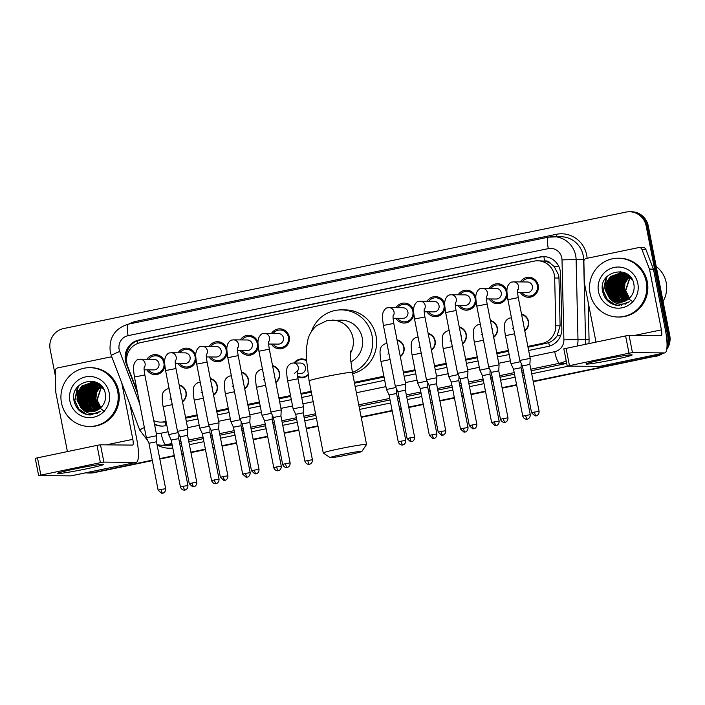 <?xml version="1.0" encoding="UTF-8"?>
<svg xmlns="http://www.w3.org/2000/svg" width="705" height="705" viewBox="0 0 705 705"><rect width="100%" height="100%" fill="white"/><g stroke="black" fill="none" stroke-linecap="round" stroke-linejoin="round"><path stroke-width="1.06" d="M179.185 384.956A9.412 9.165 90.5 0 1 182.489 401.824M210.301 378.506A9.412 9.165 90.5 0 1 213.615 395.373M241.418 372.064A9.412 9.165 90.5 0 1 244.732 388.931M272.544 365.622A9.412 9.165 90.5 0 1 275.849 382.489M308.076 375.095A9.412 9.165 90.5 0 1 297.686 376.831M397.021 339.836A9.412 9.165 90.5 0 1 400.325 356.704M428.138 333.394A9.412 9.165 90.5 0 1 431.451 350.262M459.263 326.953A9.412 9.165 90.5 0 1 462.568 343.82M490.38 320.502A9.412 9.165 90.5 0 1 493.685 337.369M521.497 314.06A9.412 9.165 90.5 0 1 524.811 330.927M164.873 366.018A10.011 9.755 90.5 0 1 146.896 369.843M195.99 359.576A10.011 9.755 90.5 0 1 178.012 363.392M227.116 353.126A10.011 9.755 90.5 0 1 209.129 356.95M258.233 346.684A10.011 9.755 90.5 0 1 240.255 350.508M271.46 333.474A10.011 9.755 90.5 0 1 289.253 336.858A10.011 9.755 90.5 0 1 271.372 344.058M413.826 314.456A10.011 9.755 90.5 0 1 395.849 318.281M444.952 308.014A10.011 9.755 90.5 0 1 426.966 311.839M476.069 301.573A10.011 9.755 90.5 0 1 458.091 305.388M507.186 295.122A10.011 9.755 90.5 0 1 489.208 298.946M520.422 281.921A10.011 9.755 90.5 0 1 538.215 285.305A10.011 9.755 90.5 0 1 520.325 292.505M528.01 347.239L548.71 342.709C552.191 341.29 555.002 338.99 557.126 335.783L560.096 325.798L558.977 278.034L558.616 274.985L554.201 266.569L550.499 263.458A5.878 5.728 -89.5 0 0 544.639 261.017A17.643 3.886 -101.7 0 1 543.908 256.62M527.851 346.419L542.004 343.485A17.643 17.193 -89.5 0 0 555.796 325.754L554.676 277.999A17.643 17.193 -89.5 0 0 554.341 274.941A17.643 17.193 -89.5 0 0 537.642 260.788A17.643 17.193 -89.5 0 0 534.099 261.141L140.339 342.683A17.643 17.193 -89.5 0 0 127.728 366.415L137.29 391.478M544.639 261.017L544.339 261.079A17.643 17.193 90.5 0 1 550.499 263.458M185.688 418.135L197.329 415.721M216.814 411.694L228.455 409.279M247.931 405.243L259.572 402.837M279.048 398.801L290.689 396.386M301.061 394.245L311.31 392.121M354.509 383.176L384.049 377.052M403.533 373.024L415.174 370.61M434.65 366.574L446.291 364.168M465.767 360.132L477.408 357.717M496.893 353.69L508.534 351.275M153.796 420.612A17.643 17.193 -89.5 0 0 160.555 422.092L166.195 422.066M544.339 261.079L537.642 260.788M160.555 422.092A17.643 17.193 -89.5 0 0 164.098 421.749L166.054 421.343M185.53 417.307L197.171 414.901M216.647 410.865L228.288 408.451M247.772 404.423L259.414 402.009M278.889 397.973L290.531 395.567M300.894 393.416L311.152 391.293M354.342 382.348L383.89 376.232M403.366 372.196L415.007 369.781M434.492 365.754L446.124 363.339M465.608 359.303L477.25 356.897M496.725 352.861L508.367 350.447M294.144 363.005A9.412 9.165 90.5 0 1 306.384 360.281M489.305 288.363A10.011 9.755 90.5 0 1 506.957 291.139M458.179 294.805A10.011 9.755 90.5 0 1 475.84 297.58M427.063 301.255A10.011 9.755 90.5 0 1 444.714 304.031M395.946 307.697A10.011 9.755 90.5 0 1 413.597 310.473M240.343 339.916A10.011 9.755 90.5 0 1 257.995 342.7M209.226 346.367A10.011 9.755 90.5 0 1 226.878 349.142M178.101 352.808A10.011 9.755 90.5 0 1 195.761 355.584M146.984 359.25A10.011 9.755 90.5 0 1 164.635 362.035M152.262 460.162L92.945 472.676A17.643 17.193 90.5 0 1 89.394 473.02A17.643 17.193 90.5 0 0 92.945 472.676L152.306 460.383L94.003 472.685A17.643 17.193 90.5 0 1 90.451 473.029L88.336 473.011A17.643 17.193 90.5 0 1 85.834 472.799M659.801 353.936A17.643 17.193 90.5 0 1 654.178 356.219L533.227 381.493L655.236 356.228A17.643 17.193 90.5 0 0 661.369 353.61A17.643 17.193 90.5 0 1 655.236 356.228L533.271 381.713M525.745 383.044L524.115 383.379L525.745 383.044M516.633 384.93L502.11 387.935L516.633 384.93M494.628 389.486L492.998 389.821L494.628 389.486M485.507 391.372L470.993 394.386L485.507 391.372M463.502 395.937L461.881 396.272L463.502 395.937M454.39 397.823L439.867 400.828L454.39 397.823M432.385 402.379L430.755 402.714L432.385 402.379M423.273 404.265L408.75 407.27L423.273 404.265M401.268 408.821L399.638 409.156L401.268 408.821M392.147 410.707L361.163 417.131L392.147 410.707M317.973 426.076L306.278 428.49L317.973 426.076M298.797 430.041L284.274 433.055L298.797 430.041M276.783 434.597L275.161 434.941L276.783 434.597M267.671 436.492L253.157 439.497L267.671 436.492M245.666 441.048L244.036 441.383L245.666 441.048M236.554 442.934L222.031 445.939L236.554 442.934M214.549 447.49L212.919 447.825L214.549 447.49M205.437 449.376L190.914 452.39L205.437 449.376M183.423 453.932L181.802 454.276L183.423 453.932M174.311 455.827L159.797 458.832L174.311 455.827M55.404 376.126L50.152 349.336A17.643 17.193 90.5 0 1 63.609 328.556L625.899 212.108A17.643 17.193 90.5 0 1 629.45 211.756A17.643 17.193 90.5 0 1 646.141 225.908L667.635 335.43L668.692 335.439A17.643 17.193 90.5 0 1 666.974 347.292A17.643 17.193 90.5 0 0 668.692 335.439L647.208 225.917L668.692 335.439L669.75 335.457A17.643 17.193 90.5 0 1 666.736 349.407M629.45 211.756L630.508 211.764A17.643 17.193 90.5 0 1 647.208 225.917A17.643 17.193 90.5 0 0 630.508 211.764L631.565 211.773A17.643 17.193 90.5 0 1 648.265 225.926L669.75 335.457M662.885 353.302A17.643 17.193 90.5 0 1 656.293 356.236M525.789 383.264L524.159 383.599M516.677 385.15L502.154 388.155M494.663 389.706L493.042 390.041M485.551 391.592L471.037 394.606M463.546 396.148L461.925 396.492M454.434 398.043L439.911 401.048M432.429 402.599L430.799 402.934M423.317 404.485L408.794 407.49M401.312 409.041L399.682 409.376M392.192 410.927L361.207 417.342M318.017 426.287L306.322 428.711M298.832 430.262L284.318 433.267M276.827 434.818L275.206 435.161M267.715 436.712L253.192 439.717M245.71 441.268L244.08 441.603M236.598 443.154L222.075 446.159M214.593 447.71L212.963 448.045M205.472 449.596L190.958 452.601M183.467 454.152L181.846 454.496M174.355 456.047L159.832 459.052M152.35 460.603L94.003 472.685M528.644 350.482L548.058 346.455A17.643 17.193 -89.5 0 0 561.859 328.733L560.563 273.813A17.643 17.193 -89.5 0 0 560.228 270.755A17.643 17.193 -89.5 0 0 543.529 256.602A17.643 17.193 -89.5 0 0 539.986 256.946L138.911 340.013A17.643 17.193 -89.5 0 0 126.301 363.745L137.722 393.663M126.583 361.119A17.643 17.193 90.5 0 1 139.978 340.021L541.043 256.955A17.643 17.193 90.5 0 1 544.057 256.611M667.635 335.43A17.643 17.193 90.5 0 1 667.045 344.622M91.888 472.667A17.643 17.193 90.5 0 1 88.336 473.011M654.178 356.219L533.191 381.273M525.701 382.824L524.071 383.159M516.589 384.71L502.066 387.715M494.584 389.266L492.954 389.609M485.472 391.152L470.949 394.165M463.458 395.716L461.837 396.051M454.346 397.602L439.832 400.607M432.341 402.158L430.711 402.493M423.229 404.044L408.706 407.049M401.224 408.6L399.594 408.944M392.112 410.486L361.127 416.911M317.929 425.855L306.234 428.27M298.753 429.821L284.23 432.835M276.739 434.386L275.117 434.721M267.627 436.272L253.113 439.277M245.622 440.828L244 441.163M236.51 442.714L221.987 445.719M214.505 447.27L212.875 447.605M205.393 449.156L190.87 452.169M183.379 453.72L181.758 454.055M174.267 455.606L159.753 458.611M154.545 424.436A17.643 17.193 -89.5 0 0 161.674 426.093A17.643 17.193 -89.5 0 0 165.217 425.741L166.847 425.406M186.323 421.37L197.964 418.964M217.448 414.928L229.09 412.513M248.565 408.486L260.207 406.071M279.682 402.035L291.324 399.629M301.696 397.479L311.945 395.355M355.144 386.411L384.683 380.295M404.168 376.258L415.809 373.844M435.285 369.817L446.926 367.402M466.402 363.366L478.043 360.96M497.527 356.924L509.169 354.509M162.203 426.084A17.643 17.193 90.5 0 1 154.421 423.82M603.806 359.409A23.521 1.093 -11.1 0 1 632.085 354.862A23.521 1.093 -11.1 0 1 614.381 359.506A23.521 1.093 -11.1 0 1 586.066 363.886A23.521 1.093 -11.1 0 1 603.806 359.409M595.989 342.048L584.427 283.084A2.943 2.864 -89.5 0 1 584.366 282.573L583.872 261.423A2.943 2.864 -89.5 0 1 586.172 258.471L638.695 247.587A2.943 2.864 -89.5 0 1 639.285 247.534L643.251 247.57A2.943 2.864 90.5 0 1 645.895 249.438L653.412 269.134A2.943 2.864 90.5 0 1 653.553 269.627L665.379 329.905A23.521 5.182 -101.7 0 1 664.859 352.888A23.521 5.182 -101.7 0 1 664.612 352.914L632.464 352.632L629.001 353.205L625.608 335.915L629.072 335.333L661.22 335.624A5.878 1.295 78.3 0 0 661.281 335.615A5.878 1.295 78.3 0 0 661.413 329.869L649.587 269.592A2.943 2.864 -89.5 0 0 649.446 269.099L641.929 249.403A2.943 2.864 -89.5 0 0 639.285 247.534M664.859 352.888L599.699 366.38A23.521 5.182 -101.7 0 1 599.453 366.406L567.225 366.106L629.001 353.205M563.912 348.834L625.608 335.915M615.368 291.412A26.464 25.785 90.5 0 1 615.359 284.291M615.721 282.176A26.464 25.785 90.5 0 1 616.681 278.757M616.963 278.008A26.464 25.785 90.5 0 1 617.686 276.334M617.888 275.902A26.464 25.785 90.5 0 1 618.408 274.897M618.558 274.633A26.464 25.785 90.5 0 1 618.928 273.989M619.519 273.046A26.464 25.785 90.5 0 1 619.589 272.941A26.464 25.785 90.5 0 1 620.506 271.637M656.223 266.508A26.464 25.785 90.5 0 1 666.19 282.573A26.464 25.785 90.5 0 1 663.061 301.352M590.076 293.421A29.407 28.649 90.5 0 1 618.417 258.206A29.407 28.649 90.5 0 1 646.247 281.788A29.407 28.649 90.5 0 1 617.897 317.012A29.407 28.649 90.5 0 1 590.076 293.421M618.417 258.206L619.475 258.215A29.407 28.649 90.5 0 1 647.305 281.797A29.407 28.649 90.5 0 1 618.955 317.021L617.897 317.012M619.351 302.322A14.699 14.329 90.5 0 0 629.776 297.836C633.293 294.144 634.685 289.729 633.945 284.591C631.037 263.617 598.025 270.835 602.555 291.006C604.255 298.99 609.005 303.785 616.787 305.38L618.611 305.494L629.415 301.766C621.757 305.882 615.095 304.666 609.428 298.092A14.699 14.329 90.5 0 0 619.351 302.322A26.464 25.785 90.5 0 1 619.307 302.269M637.822 283.533A20.586 20.057 90.5 0 1 622.118 307.785A20.586 20.057 90.5 0 1 598.501 291.676A20.586 20.057 90.5 0 1 614.205 267.433A20.586 20.057 90.5 0 1 637.822 283.533M620.938 272.95L612.01 276.607L607.798 282.952L607.216 290.539L610.407 297.36L616.47 301.564L620.109 302.304M620.77 272.941L611.684 276.607L607.463 282.943L606.89 290.539L610.072 297.351L616.135 301.564L619.942 302.313M621.598 273.011L613.332 276.624L609.12 282.961L608.538 290.557L611.728 297.369L617.791 301.581L620.77 302.26M621.431 272.994L613.006 276.616L608.785 282.961L608.212 290.548L611.394 297.369L617.457 301.573L620.603 302.278M622.259 273.099L614.654 276.633L610.442 282.969L609.86 290.566L613.05 297.378L619.113 301.59L621.44 302.181M622.092 273.073L614.328 276.633L610.107 282.969L609.534 290.566L612.715 297.378L618.779 301.59L621.272 302.207M622.92 273.223L615.976 276.642L611.764 282.987L611.182 290.575L614.372 297.395L620.435 301.599L622.11 302.066M622.753 273.188L615.65 276.642L611.438 282.978L610.856 290.575L614.037 297.387L620.109 301.599L621.942 302.101M623.581 273.381L617.307 276.66L613.086 282.996L612.513 290.592L615.694 297.404L622.198 301.414M623.414 273.337L616.972 276.651L612.76 282.996L612.178 290.583L615.359 297.404L622.603 301.96M624.242 273.566L618.629 276.668L614.408 283.005L613.835 290.601L617.016 297.413L623.44 301.749M624.075 273.514L618.294 276.668L614.081 283.005L613.5 290.601L616.69 297.413L623.273 301.793M624.894 273.787L619.951 276.677L615.729 283.013L615.157 290.61L624.11 301.529M624.736 273.725L619.616 276.677L615.403 283.013L614.822 290.61L617.959 297.369L623.943 301.59M625.555 274.042L621.272 276.695L617.051 283.031L616.478 290.627L624.78 301.273M625.397 273.972L620.938 276.686L616.725 283.022L616.144 290.619L624.612 301.343M626.216 274.342L622.594 276.704L618.382 283.04L617.8 290.636L625.45 300.982M626.049 274.263L622.259 276.704L618.047 283.04L617.465 290.636L625.282 301.061M626.877 274.677L623.916 276.712L619.704 283.049L619.122 290.645L626.119 300.647M626.71 274.589L623.59 276.712L619.369 283.049L618.796 290.645L625.952 300.735M627.529 275.056L625.238 276.73L621.026 283.066L620.444 290.663L626.789 300.26M627.371 274.959L624.912 276.721L620.691 283.058L620.118 290.654L626.622 300.365M628.19 275.488L626.56 276.739L622.348 283.075L621.766 290.671L627.459 299.828M628.023 275.373L626.234 276.739L622.013 283.075L621.44 290.671L627.291 299.942M628.851 275.963L623.669 283.084L623.088 290.68L628.129 299.334M628.684 275.84L623.343 283.084L622.762 290.68L627.961 299.466M629.503 276.501L624.991 283.102L624.418 290.689L628.807 298.779L624.718 291.077M629.345 276.36L624.665 283.093L624.084 290.689L628.64 298.92M630.164 277.109L625.74 290.707L629.477 298.144M629.997 276.95L625.405 290.698L629.309 298.312M630.658 277.285L624.956 273.69L620.444 272.923L610.354 276.598L606.141 282.934L605.569 290.531L609.428 298.092M620.277 272.923L610.689 276.598L606.476 282.934L605.895 290.531L609.076 297.343L615.148 301.555L619.439 302.322M632.297 279.753L624.621 273.69L620.109 272.923M626.948 273.954L620.938 272.941M621.598 272.932L621.105 272.95M627.547 274.36L621.44 272.932M625.626 273.196L621.766 272.994M622.92 272.95L622.427 272.958M625.837 273.302L622.762 272.941M622.101 272.958L621.598 272.985M625.194 272.985L623.088 273.011M624.251 272.958L623.749 272.967M623.423 272.967L622.427 273.082M625.256 273.011L624.084 272.958M622.762 273.002L622.259 273.055M624.41 273.02L625.071 272.976M624.242 273.038L623.749 273.091M623.581 273.117L623.088 273.196M624.745 272.976L624.242 273.002M624.084 273.02L623.581 273.064M623.423 273.091L622.92 273.161M624.903 273.126L624.41 273.205M624.242 273.232L623.749 273.337M624.745 273.099L624.242 273.17M624.075 273.205L623.581 273.302M625.564 273.249L625.071 273.346M624.903 273.39L624.41 273.514M625.405 273.214L624.903 273.311M624.736 273.346L624.242 273.469M625.564 273.575L625.062 273.734M625.397 273.522L624.903 273.672M626.058 273.743L625.555 273.91M626.877 274.051L626.384 274.263M626.719 273.989L626.216 274.192M627.538 274.351L627.036 274.589M627.371 274.271L626.877 274.509M633.037 301.943L629.415 299.396M621.528 305.274A26.464 25.785 90.5 0 1 620.629 304.163M618.831 301.493A26.464 25.785 90.5 0 1 618.514 300.929M618.382 300.683A26.464 25.785 90.5 0 1 617.906 299.766M617.712 299.378A26.464 25.785 90.5 0 1 617.034 297.818M616.769 297.113A26.464 25.785 90.5 0 1 615.809 293.844M624.463 272.668L623.987 272.985M623.379 273.425L622.691 273.972M622.374 274.245L621.008 275.584M620.365 276.325L617.465 281.251M617.333 294.32L620.039 299.132M620.638 299.854L621.907 301.15M625.335 303.599L625.934 303.917M623.625 272.35L622.709 272.941M622.057 273.417L621.369 273.963M621.052 274.236L619.686 275.576M619.043 276.316L616.144 281.233M616.011 294.311L618.717 299.123M619.316 299.845L620.585 301.141M620.876 301.405L621.502 301.925M624.454 303.82L625.264 304.207M606.036 277.691L603.268 291.165L607.164 299.458L614.566 304.578L619.272 305.494M623.555 283.419L623.476 292.284M622.233 283.41L622.154 292.267M625.353 274.13L624.101 275.311M623.511 275.955L620.893 279.885M619.589 283.392L619.51 292.249M620.726 295.712L623.167 299.546M623.713 300.171L624.815 301.264M618.267 283.375L618.188 292.231M623.608 273.381L623 273.857M622.709 274.104L621.449 275.285M620.867 275.928L618.25 279.859M616.946 283.366L616.866 292.223M618.073 295.686L620.515 299.519M621.061 300.145L622.224 301.291M625.441 303.573L626.014 303.873M615.624 283.357L615.535 292.214M614.302 283.339L614.214 292.196M612.98 283.331L612.892 292.187M611.649 283.322L611.57 292.178M610.327 283.304L610.248 292.17M607.049 276.519L603.436 291.165L607.331 299.458L614.734 304.578L619.351 305.485M615.994 305.239L618.611 305.494M342.383 454.452A16.171 0.749 168.9 0 0 330.178 457.633A16.171 0.749 168.9 0 0 349.662 454.522A16.171 0.749 168.9 0 0 361.885 451.411A16.171 0.749 168.9 0 0 342.383 454.452M330.178 457.633L323.287 453.007A22.049 1.022 -11.1 0 1 323.251 452.971A22.049 1.022 -11.1 0 1 339.933 448.68A22.049 1.022 -11.1 0 1 366.529 444.476A22.049 1.022 -11.1 0 1 366.521 444.529L361.885 451.411M350.782 361.947A22.049 21.485 -89.5 0 0 362.229 337.871A22.049 21.485 -89.5 0 0 341.361 320.176L327.067 320.59L316.704 325.56C312.139 329.632 309.213 334.293 307.909 339.563L306.464 347.785L306.261 357.646L309.116 380.911L323.251 452.971M311.416 331.562A32.342 31.513 90.5 0 1 341.449 309.883A32.342 31.513 90.5 0 1 372.064 335.836A32.342 31.513 90.5 0 1 352.403 372.443M341.449 309.883L345.415 309.918A32.342 31.513 90.5 0 1 376.029 335.862A32.342 31.513 90.5 0 1 352.641 373.676M522 292.513A8.821 8.592 -89.5 0 0 537.342 285.543A8.821 8.592 -89.5 0 0 522.088 281.93M517.585 292.478L527.287 292.566A5.296 5.155 -89.5 0 0 532.39 286.221A5.296 5.155 -89.5 0 0 527.375 281.982L513.513 281.859A5.296 5.155 -89.5 0 1 517.567 290.363M539.087 411.368C539.228 415.421 535.729 416.091 536.399 415.774L536.117 415.844A3.825 0.837 78.3 0 1 536.073 415.844A3.825 0.837 -101.7 0 1 534.478 412.09L539.087 411.368L529.887 364.441L530.195 358.396L519.814 360.431L507.891 299.669L518.281 297.633C516.941 289.306 517.77 290.636 517.637 289.702M529.887 364.441L522.387 365.913L519.814 360.431M490.874 298.964A8.821 8.592 -89.5 0 0 506.225 291.985A8.821 8.592 -89.5 0 0 490.971 288.38M486.468 298.92L496.161 299.008A5.296 5.155 -89.5 0 0 501.264 292.672A5.296 5.155 -89.5 0 0 496.258 288.424L482.396 288.301A5.296 5.155 -89.5 0 1 486.441 296.805M507.97 417.809C508.111 421.863 504.613 422.542 505.282 422.216L504.991 422.286A3.825 0.837 78.3 0 1 504.956 422.295A3.825 0.837 -101.7 0 1 503.361 418.541L507.97 417.809L498.77 370.883L499.078 364.837L488.688 366.882L476.774 306.12L487.155 304.084C485.824 295.748 486.653 297.078 486.521 296.144M498.77 370.883L491.262 372.363L488.688 366.882M459.757 305.406A8.821 8.592 -89.5 0 0 475.108 298.426A8.821 8.592 -89.5 0 0 459.845 294.822M455.342 305.371L465.044 305.45A5.296 5.155 -89.5 0 0 470.147 299.114A5.296 5.155 -89.5 0 0 465.141 294.866L451.271 294.743A5.296 5.155 -89.5 0 1 455.324 303.247M476.853 424.251C476.985 428.305 473.496 428.984 474.165 428.658L473.875 428.728A3.825 0.837 78.3 0 1 473.839 428.737A3.825 0.837 -101.7 0 1 472.244 424.983L476.853 424.251L467.644 377.334L467.961 371.279L457.571 373.324L445.648 312.562L456.038 310.526C454.699 302.198 455.536 303.529 455.404 302.595M467.644 377.334L460.145 378.805L457.571 373.324M428.64 311.848A8.821 8.592 -89.5 0 0 443.983 304.877A8.821 8.592 -89.5 0 0 428.728 301.264M424.225 311.813L433.927 311.901A5.296 5.155 -89.5 0 0 439.03 305.556A5.296 5.155 -89.5 0 0 434.016 301.308L420.154 301.194A5.296 5.155 -89.5 0 1 424.207 309.698M445.736 430.702C445.868 434.756 442.37 435.426 443.04 435.108L442.758 435.179A3.825 0.837 78.3 0 1 442.714 435.179A3.825 0.837 -101.7 0 1 441.118 431.425L445.736 430.702L436.527 383.776L436.836 377.73L426.454 379.766L414.531 319.004L424.921 316.968C423.582 308.64 424.41 309.971 424.278 309.037M436.527 383.776L429.028 385.247L426.454 379.766M397.514 318.299A8.821 8.592 -89.5 0 0 412.866 311.319A8.821 8.592 -89.5 0 0 397.611 307.715M393.108 318.255L402.802 318.343A5.296 5.155 -89.5 0 0 407.904 312.007A5.296 5.155 -89.5 0 0 402.899 307.759L389.037 307.636A5.296 5.155 -89.5 0 1 393.082 316.14M414.611 437.144C414.751 441.198 411.253 441.876 411.923 441.55L411.641 441.621A3.825 0.837 78.3 0 1 411.597 441.63A3.825 0.837 -101.7 0 1 410.002 437.875L414.611 437.144L405.41 390.217L405.719 384.172L395.329 386.217L383.414 325.454L393.795 323.419C392.465 315.082 393.293 316.413 393.161 315.479M405.41 390.217L397.902 391.698M273.038 344.075A8.821 8.592 -89.5 0 0 288.389 337.096A8.821 8.592 -89.5 0 0 273.126 333.491M268.623 344.04L278.325 344.119A5.296 5.155 -89.5 0 0 283.428 337.783A5.296 5.155 -89.5 0 0 278.422 333.536L264.551 333.412A5.296 5.155 -89.5 0 1 268.605 341.916M290.134 462.921C290.266 466.974 286.776 467.653 287.446 467.327L287.155 467.397A3.825 0.837 78.3 0 1 287.12 467.406A3.825 0.837 -101.7 0 1 285.525 463.652L290.134 462.921L280.925 416.003L281.242 409.949L270.852 411.993L258.929 351.231L269.319 349.195C267.979 340.868 268.817 342.198 268.684 341.264M280.925 416.003L273.425 417.475L270.852 411.993M241.921 350.517A8.821 8.592 -89.5 0 0 257.263 343.546A8.821 8.592 -89.5 0 0 242.009 339.933M237.506 350.482L247.208 350.57A5.296 5.155 -89.5 0 0 252.311 344.225A5.296 5.155 -89.5 0 0 247.296 339.977L233.434 339.863A5.296 5.155 -89.5 0 1 237.488 348.367M259.017 469.363C259.149 473.425 255.651 474.095 256.329 473.778L256.038 473.848A3.825 0.837 78.3 0 1 255.994 473.848A3.825 0.837 -101.7 0 1 254.399 470.094L259.017 469.363L249.808 422.445L250.116 416.399L239.735 418.435L227.812 357.673L238.202 355.637C236.862 347.309 237.7 348.64 237.559 347.706M249.808 422.445L242.308 423.916L239.735 418.435M210.795 356.968A8.821 8.592 -89.5 0 0 226.146 349.988A8.821 8.592 -89.5 0 0 210.892 346.375M206.389 356.924L216.082 357.012A5.296 5.155 -89.5 0 0 221.185 350.676A5.296 5.155 -89.5 0 0 216.179 346.428L202.317 346.305A5.296 5.155 -89.5 0 1 206.362 354.809M227.891 475.813C228.032 479.867 224.534 480.546 225.203 480.22L224.921 480.29A3.825 0.837 78.3 0 1 224.877 480.299A3.825 0.837 -101.7 0 1 223.282 476.536L227.891 475.813L218.691 428.887L218.999 422.841L208.609 424.886L196.695 364.124L207.076 362.079C205.745 353.751 206.574 355.082 206.442 354.148M218.691 428.887L211.183 430.358L208.609 424.886M179.678 363.41A8.821 8.592 -89.5 0 0 195.029 356.43A8.821 8.592 -89.5 0 0 179.775 352.826M175.263 363.375L184.966 363.454A5.296 5.155 -89.5 0 0 190.068 357.118A5.296 5.155 -89.5 0 0 185.062 352.87L171.192 352.747A5.296 5.155 -89.5 0 1 175.245 361.251M196.774 482.255C196.906 486.309 193.417 486.988 194.087 486.661L193.796 486.732A3.825 0.837 78.3 0 1 193.76 486.741A3.825 0.837 -101.7 0 1 192.165 482.987L196.774 482.255L187.565 435.337L187.882 429.283L177.493 431.328L165.569 370.566L175.959 368.53C174.62 360.193 175.457 361.533 175.325 360.599M187.565 435.337L180.066 436.809L177.493 431.328M148.561 369.852A8.821 8.592 -89.5 0 0 163.904 362.881A8.821 8.592 -89.5 0 0 148.649 359.268M144.146 369.817L153.849 369.905A5.296 5.155 -89.5 0 0 158.951 363.56A5.296 5.155 -89.5 0 0 153.937 359.312L140.075 359.197A5.296 5.155 -89.5 0 1 144.128 367.702M165.657 488.697C165.79 492.751 162.291 493.429 162.97 493.112L162.679 493.183A3.825 0.837 78.3 0 1 162.635 493.183A3.825 0.837 -101.7 0 1 161.04 489.429L165.657 488.697L156.448 441.779L156.757 435.734L146.376 437.77L134.452 377.008L144.842 374.972C143.503 366.644 144.34 367.975 144.208 367.041M156.448 441.779L148.949 443.251L146.376 437.77M524.723 330.469A8.821 8.592 -89.5 0 0 521.612 314.633M523.348 323.472A5.296 5.155 -89.5 0 0 522.854 320.969M520.413 361.718L510.966 363.709L513.548 369.2L521.048 367.719L521.259 363.524M521.048 367.728L530.248 414.646L522.749 416.117L513.54 369.191M493.597 336.911A8.821 8.592 -89.5 0 0 490.495 321.075M492.222 329.914A5.296 5.155 -89.5 0 0 491.738 327.411M489.296 368.16L479.849 370.16L474.35 342.145C473.989 341.546 473.029 331.967 473.531 331.341C473.469 328.389 475.082 326.124 478.369 324.538L479.982 324.326A5.296 5.155 -89.5 0 1 480.343 324.344L479.982 324.326M499.131 421.088C499.263 425.141 495.774 425.82 496.443 425.494L496.153 425.573A3.825 0.837 78.3 0 1 496.117 425.573A3.825 0.837 -101.7 0 1 494.522 421.819L499.131 421.088L489.922 374.17L482.423 375.642L479.849 370.16M462.48 343.361A8.821 8.592 -89.5 0 0 459.369 327.517M461.105 336.364A5.296 5.155 -89.5 0 0 460.612 333.853M458.171 374.611L448.732 376.602L443.233 348.587C442.863 347.997 441.912 338.409 442.414 337.792C442.352 334.831 443.965 332.566 447.252 330.98L448.856 330.768A5.296 5.155 -89.5 0 1 449.226 330.786L448.856 330.768M468.014 427.538C468.146 431.592 464.657 432.262 465.326 431.945L465.036 432.015A3.825 0.837 78.3 0 1 464.992 432.015A3.825 0.837 -101.7 0 1 463.405 428.261L468.014 427.538L458.805 380.612L451.306 382.084L448.732 376.602M431.363 349.803A8.821 8.592 -89.5 0 0 428.252 333.967M429.988 342.806A5.296 5.155 -89.5 0 0 429.495 340.303M427.054 381.052L417.607 383.044L412.117 355.029C411.746 354.439 410.786 344.86 411.297 344.234C411.235 341.282 412.848 339.008 416.126 337.422L417.739 337.21A5.296 5.155 -89.5 0 1 418.109 337.228L417.739 337.21M436.888 433.98C437.029 438.034 433.531 438.713 434.201 438.387L433.919 438.457A3.825 0.837 78.3 0 1 433.875 438.466A3.825 0.837 -101.7 0 1 432.28 434.712L436.888 433.98L427.688 387.054L420.189 388.534L417.616 383.053M400.237 356.245A8.821 8.592 -89.5 0 0 397.135 340.409M398.863 349.248A5.296 5.155 -89.5 0 0 398.378 346.745M395.937 387.494L386.49 389.495L380.991 361.48C380.63 360.881 379.669 351.301 380.171 350.676C380.11 347.724 381.722 345.45 385.009 343.873L386.622 343.661A5.296 5.155 -89.5 0 1 386.983 343.679M405.772 440.422C405.904 444.476 402.414 445.155 403.084 444.829L402.793 444.899A3.825 0.837 78.3 0 0 402.793 444.899A3.825 0.837 -101.7 0 1 401.163 441.154L405.772 440.422L396.562 393.505L389.063 394.976L386.49 389.495M306.419 360.828A8.821 8.592 -89.5 0 0 295.113 363.013M297.325 373.615L300.312 373.641A5.296 5.155 -89.5 0 0 305.415 367.305A5.296 5.155 -89.5 0 0 300.4 363.057L293.262 362.996A5.296 5.155 -89.5 0 1 297.307 371.5M312.412 459.757C312.553 463.811 309.054 464.489 309.724 464.163L309.433 464.234A3.825 0.837 78.3 0 1 309.398 464.242A3.825 0.837 -101.7 0 1 307.803 460.488L312.412 459.757L303.203 412.839L303.52 406.785L293.13 408.829L287.631 380.815C287.27 380.215 286.309 370.636 286.812 370.01C286.759 367.058 288.363 364.785 291.65 363.207L293.262 362.996M303.203 412.839L295.703 414.311L293.13 408.829M297.563 375.95A8.821 8.592 -89.5 0 0 307.997 374.619M275.761 382.022A8.821 8.592 -89.5 0 0 272.65 366.186M274.386 375.034A5.296 5.155 -89.5 0 0 273.892 372.522M271.451 413.28L262.013 415.271L256.514 387.256C256.144 386.666 255.192 377.078 255.695 376.461C255.633 373.5 257.246 371.235 260.533 369.649L262.137 369.438A5.296 5.155 -89.5 0 1 262.507 369.455M281.295 466.208C281.427 470.261 277.937 470.931 278.607 470.614L278.316 470.684A3.825 0.837 78.3 0 0 278.316 470.684A3.825 0.837 -101.7 0 1 276.686 466.93L281.295 466.208L272.086 419.281L264.587 420.753L262.013 415.271M244.644 388.473A8.821 8.592 -89.5 0 0 241.533 372.637M243.269 381.476A5.296 5.155 -89.5 0 0 242.776 378.973M240.335 419.722L230.887 421.713L225.397 393.698C225.027 393.108 224.075 383.529 224.578 382.903C224.516 379.951 226.129 377.677 229.407 376.091L231.02 375.88A5.296 5.155 -89.5 0 1 231.39 375.897L231.02 375.88M250.169 472.65C250.31 476.703 246.812 477.382 247.481 477.056L247.199 477.126A3.825 0.837 78.3 0 1 247.155 477.135A3.825 0.837 -101.7 0 1 245.56 473.381L250.169 472.65L240.969 425.723L233.47 427.204L230.896 421.722M213.518 394.915A8.821 8.592 -89.5 0 0 210.416 379.079M212.152 387.917A5.296 5.155 -89.5 0 0 211.659 385.415M209.218 426.164L199.771 428.164L194.272 400.149C193.91 399.55 192.95 389.971 193.452 389.345C193.399 386.393 195.003 384.119 198.29 382.542L199.903 382.33A5.296 5.155 -89.5 0 1 200.264 382.348L199.903 382.33M210.064 427.97L209.852 432.174L202.344 433.645L199.771 428.164M182.401 401.356A8.821 8.592 -89.5 0 0 179.29 385.52M181.026 394.368A5.296 5.155 -89.5 0 0 180.533 391.857M178.092 432.614L168.654 434.606L163.155 406.591C162.785 406.001 161.833 396.413 162.335 395.796C162.273 392.835 163.886 390.57 167.173 388.984L168.777 388.772A5.296 5.155 -89.5 0 1 169.147 388.79M187.935 485.542C188.068 489.596 184.578 490.266 185.248 489.949L184.957 490.019A3.825 0.837 78.3 0 1 184.922 490.019A3.825 0.837 -101.7 0 1 183.326 486.265L187.935 485.542L178.726 438.616L171.227 440.087L168.654 434.606M75.215 468.878A23.521 1.093 -11.1 0 1 103.494 464.331A23.521 1.093 -11.1 0 1 85.799 468.975A23.521 1.093 -11.1 0 1 57.484 473.355A23.521 1.093 -11.1 0 1 75.215 468.878M67.407 451.517L55.836 392.553A2.943 2.864 -89.5 0 1 55.783 392.042L55.281 370.892A2.943 2.864 -89.5 0 1 57.581 367.939L110.103 357.056A2.943 2.864 -89.5 0 1 110.694 357.003L111.875 357.012M129.905 404.265L136.796 439.374A23.521 5.182 -101.7 0 1 136.268 462.357A23.521 5.182 -101.7 0 1 136.021 462.383L103.882 462.101L100.41 462.674L97.017 445.384L100.489 444.802L132.628 445.093A5.878 1.295 78.3 0 0 132.69 445.084A5.878 1.295 78.3 0 0 132.822 439.338L121.753 382.894M136.268 462.357L71.108 475.849A23.521 5.182 -101.7 0 1 70.861 475.875L38.643 475.575L100.41 462.674M35.329 458.303L97.017 445.384M111.998 357.329A2.943 2.864 -89.5 0 0 110.694 357.003M86.777 400.881A26.464 25.785 90.5 0 1 86.768 393.76M87.129 391.645A26.464 25.785 90.5 0 1 88.099 388.226M88.372 387.477A26.464 25.785 90.5 0 1 89.094 385.802M89.297 385.371A26.464 25.785 90.5 0 1 89.826 384.366M89.967 384.102A26.464 25.785 90.5 0 1 90.337 383.458M91.007 382.392A26.464 25.785 90.5 0 1 91.923 381.105M61.485 402.89A29.407 28.649 90.5 0 1 89.835 367.675A29.407 28.649 90.5 0 1 117.656 391.257A29.407 28.649 90.5 0 1 89.315 426.481A29.407 28.649 90.5 0 1 61.485 402.89M89.835 367.675L90.892 367.684A29.407 28.649 90.5 0 1 118.713 391.266A29.407 28.649 90.5 0 1 90.372 426.49L89.315 426.481M90.769 411.79A14.699 14.329 90.5 0 0 101.185 407.305C104.701 403.613 106.094 399.197 105.362 394.06C102.445 373.086 69.434 380.303 73.972 400.475C75.673 408.459 80.414 413.253 88.204 414.848L90.02 414.963L100.824 411.235C93.175 415.351 86.512 414.135 80.837 407.56A14.699 14.329 90.5 0 0 90.769 411.79A26.464 25.785 90.5 0 1 90.725 411.738M109.231 393.002A20.586 20.057 90.5 0 1 93.527 417.254A20.586 20.057 90.5 0 1 69.91 401.145A20.586 20.057 90.5 0 1 85.613 376.902A20.586 20.057 90.5 0 1 109.231 393.002M98.453 384.058L98.956 383.82L97.361 383.168L92.355 382.41L83.428 386.076L79.207 392.421L78.634 400.008L81.815 406.829L87.878 411.033L91.518 411.773M92.188 382.41L83.093 386.076L78.881 392.412L78.299 400.008L81.489 406.82L87.552 411.033L91.35 411.782M93.509 382.427L84.75 386.093L80.529 392.429L79.956 400.026L83.137 406.838L89.2 411.05L92.188 411.729M92.849 382.462L84.415 386.084L80.203 392.429L79.621 400.017L82.811 406.838L88.874 411.041L92.02 411.746M93.677 382.568L86.072 386.102L81.85 392.438L81.278 400.035L84.459 406.847L90.522 411.059L92.849 411.649M93.509 382.542L85.737 386.102L81.524 392.438L80.943 400.035L84.133 406.847L90.196 411.059L92.69 411.676M94.338 382.692L87.394 386.111L83.181 392.456L82.6 400.043L85.781 406.864L91.853 411.068L93.518 411.535M94.17 382.656L87.059 386.111L82.846 392.447L82.265 400.043L85.455 406.856L91.518 411.068L93.351 411.57M94.408 383.326L88.715 386.129L84.503 392.465L83.921 400.061L87.103 406.873L94.188 411.394M94.831 382.806L88.389 386.12L84.168 392.465L83.595 400.052L86.777 406.873L94.021 411.429M95.651 383.035L90.037 386.137L85.825 392.474L85.243 400.07L88.433 406.882L94.858 411.218M95.483 382.982L89.711 386.137L85.49 392.474L84.917 400.07L88.099 406.882L94.69 411.262M96.312 383.256L91.359 386.146L87.147 392.482L86.565 400.079L95.519 410.997M96.144 383.194L91.033 386.146L86.812 392.482L86.239 400.079L89.376 406.838L95.36 411.059M96.973 383.511L92.681 386.164L88.469 392.5L87.887 400.096L96.188 410.742M96.805 383.441L92.355 386.155L88.134 392.491L87.561 400.087L96.021 410.812M97.625 383.811L94.003 386.173L89.791 392.509L89.218 400.105L96.858 410.451M97.466 383.731L93.677 386.173L89.465 392.509L88.883 400.105L96.691 410.53M98.286 384.146L95.334 386.181L91.112 392.518L90.54 400.114L97.528 410.116M98.118 384.058L94.999 386.181L90.786 392.518L90.205 400.114L97.361 410.204M98.947 384.525L96.656 386.19L92.434 392.535L91.861 400.132L98.198 409.728M98.779 384.428L96.321 386.19L92.108 392.526L91.527 400.123L98.03 409.834M99.599 384.956L97.977 386.208L93.756 392.544L93.183 400.14L98.876 409.297M99.44 384.842L97.642 386.199L93.43 392.544L92.849 400.132L98.7 409.411M100.26 385.432L95.087 392.553L94.505 400.149L99.546 408.803M100.092 385.309L94.752 392.553L94.17 400.149L99.379 408.935M100.921 385.97L96.409 392.57L95.827 400.158L100.216 408.248L96.127 400.546M100.753 385.829L96.074 392.562L95.501 400.158L100.048 408.389M101.573 386.578L97.149 400.176L100.894 407.613M101.414 386.419L96.823 400.167L100.727 407.781M102.075 386.754L96.365 383.159L91.853 382.392L81.771 386.067L77.559 392.403L76.977 399.999L80.837 407.56M91.694 382.392L82.097 386.067L77.885 392.403L77.312 399.999L80.493 406.811L86.556 411.024L90.848 411.79M103.706 389.222L96.039 383.159L91.527 382.392M98.356 383.423L92.849 382.401M93.016 382.401L92.514 382.418M97.034 382.665L93.175 382.462M94.338 382.418L93.844 382.427M97.246 382.771L94.17 382.41M96.611 382.454L94.999 382.427M95.66 382.427L95.166 382.436M94.999 382.445L94.505 382.48M94.338 382.489L93.835 382.551M96.664 382.48L95.492 382.427M94.831 382.436L94.338 382.462M94.17 382.471L93.677 382.524M96.567 382.436L95.827 382.489M95.66 382.507L95.166 382.559M94.999 382.586L94.496 382.665M96.153 382.445L95.66 382.471M94.831 382.559L94.338 382.63M96.321 382.595L95.818 382.674M95.66 382.7L95.157 382.806M96.153 382.568L95.66 382.639M95.492 382.674L94.99 382.771M96.982 382.718L96.479 382.815M96.312 382.859L95.818 382.982M96.814 382.683L96.321 382.78M96.153 382.815L95.651 382.938M96.973 383.044L96.479 383.203M96.814 382.991L96.312 383.141M97.466 383.212L96.973 383.379M98.295 383.52L97.792 383.731M98.127 383.458L97.634 383.661M98.788 383.74L98.286 383.978M104.455 411.412L100.225 408.257M92.945 414.743A26.464 25.785 90.5 0 1 92.047 413.632M90.249 410.953A26.464 25.785 90.5 0 1 89.923 410.398M89.791 410.151A26.464 25.785 90.5 0 1 89.315 409.235M89.13 408.847A26.464 25.785 90.5 0 1 88.451 407.287M88.178 406.582A26.464 25.785 90.5 0 1 87.217 403.313M95.88 382.136L95.404 382.454M94.787 382.894L94.109 383.441M93.783 383.714L92.417 385.053M91.773 385.794L88.883 390.72M88.751 403.789L91.447 408.6M92.055 409.323L93.316 410.618M93.615 410.883L94.214 411.385M96.744 413.068L97.343 413.377M95.043 381.819L94.082 382.445M93.465 382.885L92.787 383.432M92.461 383.705L91.095 385.045M90.451 385.785L87.561 390.702M87.429 403.78L90.125 408.592M90.725 409.314L91.994 410.61M92.293 410.874L92.91 411.394M95.871 413.289L96.682 413.676M77.444 387.16L74.677 400.634L78.581 408.926L85.984 414.046L90.689 414.954M94.972 392.888L94.893 401.753M93.65 392.879L93.562 401.735M89.676 392.844L89.597 401.7M94.117 383.573L92.866 384.754M92.276 385.397L89.658 389.327M88.354 392.835L88.275 401.691M89.491 405.155L91.932 408.988M92.478 409.614L93.642 410.759M96.849 413.042L97.431 413.341M87.032 392.826L86.953 401.683M85.71 392.808L85.631 401.665M84.389 392.8L84.309 401.656M83.067 392.791L82.987 401.647M81.745 392.773L81.657 401.63M78.467 385.988L74.845 400.634L78.748 408.926L86.142 414.046L90.769 414.954M87.402 414.707L90.02 414.963M558.977 278.034L554.676 277.999M126.195 356.474A17.643 1.48 -20.9 0 1 126.962 356.113M549.495 346.093A17.643 3.886 -101.7 0 1 548.71 342.709M557.126 335.783L560.634 335.703M166.045 425.573A17.643 3.886 -101.7 0 1 165.243 422.119M554.201 266.569L558.809 266.464M137.863 343.406A17.643 3.886 -101.7 0 1 137.449 340.753M560.096 325.798L555.796 325.754M545.978 343.52L542.004 343.485M166.133 421.766L164.098 421.749M648.265 225.926L646.141 225.908M541.043 256.955L539.986 256.946M529.887 356.818L554.703 351.68A11.765 11.456 -89.5 0 0 563.894 339.863L562.008 259.872A11.765 11.456 -89.5 0 0 548.296 248.627L128.116 335.65A11.765 11.456 -89.5 0 0 119.709 351.469L139.74 403.956M128.504 324.141A11.765 2.591 78.3 0 0 128.381 324.15L548.552 237.136A11.765 2.591 78.3 0 1 548.675 237.127A23.521 22.921 90.5 0 1 553.407 236.66A23.521 22.921 90.5 0 1 575.668 255.527A23.521 22.921 90.5 0 1 576.117 259.607L583.652 259.669A23.521 22.921 -89.5 0 0 583.211 255.598A23.521 22.921 -89.5 0 0 560.951 236.73L548.552 237.136A11.765 2.591 78.3 0 0 548.296 248.627M128.116 335.65A11.765 2.591 78.3 0 1 128.381 324.15C114.871 328.38 108.826 337.598 110.253 351.786L111.364 355.69A11.765 0.987 -20.9 0 1 119.709 351.469M128.865 324.053A26.464 25.785 90.5 0 1 136.135 321.33L556.315 234.316A2.943 0.643 -101.7 0 1 556.492 236.686M556.315 234.316A26.464 25.785 90.5 0 1 586.683 255.016A26.464 25.785 90.5 0 1 587.115 258.268M588.182 302.242L589.063 339.599A26.464 25.785 90.5 0 1 588.869 343.52M568.618 366.133A26.464 25.785 90.5 0 1 568.371 366.186L531.72 373.782M524.229 375.333L522.608 375.668M515.117 377.219L500.594 380.224M493.112 381.775L491.482 382.11M484 383.661L469.477 386.666M461.995 388.217L460.365 388.552M452.874 390.103L438.36 393.117M430.87 394.668L429.248 395.003M421.757 396.554L407.234 399.559M399.753 401.11L398.122 401.445M390.64 402.996L359.656 409.411M316.466 418.356L304.763 420.779M297.281 422.33L282.758 425.335M275.276 426.886L273.646 427.221M266.155 428.772L251.641 431.786M244.15 433.337L242.529 433.672M235.038 435.223L220.524 438.228M213.033 439.779L211.403 440.114M203.921 441.665L189.398 444.67M181.916 446.221L180.286 446.556M172.787 448.036A26.464 25.785 90.5 0 1 157.056 444.864M562.008 259.872L576.117 259.607L577.994 339.599L585.538 339.66L583.652 259.669L584.392 259.66M563.894 339.863L577.994 339.599A23.521 22.921 90.5 0 1 577.307 345.917M566.177 360.748A23.521 22.921 90.5 0 1 559.603 363.234L566.679 363.295M585.203 344.278A23.521 22.921 -89.5 0 0 585.538 339.66L589.063 339.599M171.897 443.524L165.975 444.749L172.152 444.811M156.254 433.134A11.765 11.456 -89.5 0 0 161.066 433.205A11.765 2.591 78.3 0 0 165.975 444.749A23.521 22.921 90.5 0 1 161.251 445.216L168.786 445.287A23.521 22.921 -89.5 0 0 172.196 445.049M554.703 351.68A11.765 2.591 78.3 0 0 559.603 363.234L530.821 369.2M523.33 370.742L521.709 371.086M514.218 372.637L499.695 375.642M492.213 377.193L490.583 377.527M483.101 379.079L468.578 382.084M461.096 383.635L459.466 383.969M451.976 385.52L437.461 388.534M429.971 390.076L428.349 390.42M420.859 391.971L406.336 394.976M398.854 396.527L397.223 396.862M389.742 398.413L358.757 404.829M315.567 413.773L303.864 416.197M296.382 417.748L281.859 420.753M274.377 422.304L272.747 422.639M265.256 424.19L250.742 427.195M243.251 428.746L241.63 429.089M234.139 430.64L219.616 433.645M212.135 435.196L210.504 435.531M203.022 437.082L188.499 440.087M181.018 441.638L179.387 441.973M179.696 443.542L181.317 443.207M188.808 441.656L203.331 438.642M210.813 437.091L212.443 436.756M219.925 435.205L234.448 432.2M241.93 430.649L243.56 430.314M251.05 428.763L265.565 425.758M273.055 424.207L274.677 423.872M282.167 422.321L296.69 419.308M304.172 417.757L315.866 415.342M359.065 406.397L390.05 399.973M397.532 398.431L399.162 398.087M406.644 396.536L421.167 393.531M428.649 391.98L430.279 391.645M437.77 390.094L452.284 387.089M459.775 385.538L461.396 385.203M468.887 383.652L483.41 380.638M490.891 379.096L492.522 378.752M500.004 377.201L514.527 374.196M522.008 372.645L523.639 372.31M531.129 370.76L566.697 363.392M161.066 433.205L168.09 431.751M187.574 427.715L199.215 425.3M218.691 421.264L230.332 418.858M249.808 414.822L261.449 412.416M280.934 408.38L292.566 405.965M302.938 403.824L313.196 401.7M356.386 392.755L385.926 386.631M405.41 382.595L417.052 380.189M436.527 376.153L448.168 373.747M467.653 369.711L479.285 367.296M498.77 363.26L510.411 360.854M136.135 321.33A2.943 0.643 -101.7 0 1 136.312 322.511M111.364 355.69L139.793 430.182A11.765 0.987 -20.9 0 1 144.366 427.556M126.944 363.745L126.301 363.745M139.978 340.021L138.911 340.013M599.453 366.406L664.612 352.914M566.062 348.244L569.455 365.534M634.756 335.386L661.413 329.869M653.553 269.627L649.587 269.592M629.072 335.333L632.464 352.632M649.446 269.099L653.412 269.134M645.895 249.438L641.929 249.403M350.306 353.522A22.049 21.485 -89.5 0 0 352.976 337.783A22.049 21.485 -89.5 0 0 332.099 320.096M350.464 351.09L350.455 358.281L352.394 372.416A22.049 1.022 168.9 0 0 325.798 376.62A22.049 1.022 168.9 0 0 309.116 380.911M534.478 412.09L531.588 412.839L522.387 365.913M503.361 418.541L500.471 419.281L491.262 372.355M472.244 424.983L469.354 425.723L460.145 378.805M441.118 431.425L438.228 432.174L429.028 385.247M410.002 437.875L407.111 438.616L397.902 391.689L395.329 386.217M285.525 463.652L282.635 464.392L273.425 417.475M254.399 470.094L251.509 470.843L242.308 423.916M223.282 476.536L220.392 477.285L211.183 430.358M192.165 482.987L189.275 483.727L180.066 436.809M161.04 489.429L158.149 490.169L148.949 443.251M525.639 415.377A3.825 0.837 -101.7 0 0 527.234 419.131A3.825 0.837 78.3 0 0 527.278 419.123L527.56 419.052C526.891 419.378 530.389 418.7 530.248 414.646M514.571 333.747L505.476 335.695L510.966 363.709M483.454 340.189L474.35 342.145M494.522 421.819L491.632 422.559L482.423 375.642M452.337 346.64L443.233 348.587M463.405 428.261L460.506 429.01L451.306 382.084M421.22 353.082L412.117 355.029M432.28 434.712L429.389 435.452L420.18 388.525M390.094 359.524L380.991 361.48M401.163 441.154L398.272 441.894L389.063 394.976M294.461 373.412L297.387 370.839C297.528 371.984 296.664 370.178 298.021 378.77L287.631 380.815M307.803 460.488L304.912 461.229L295.703 414.311M265.618 385.309L256.514 387.256M276.686 466.93L273.796 467.679L264.587 420.753M234.501 391.751L225.397 393.698M245.56 473.381L242.67 474.121L233.47 427.195M214.443 479.823A3.825 0.837 -101.7 0 0 216.038 483.577A3.825 0.837 78.3 0 0 216.074 483.568L216.364 483.498C215.695 483.824 219.193 483.145 219.052 479.092L211.553 480.563L202.344 433.645M203.375 398.193L194.272 400.149M172.258 404.644L163.155 406.591M183.326 486.265L180.436 487.014L171.227 440.087M70.861 475.875L136.021 462.383M37.471 457.712L40.864 475.003M106.164 444.855L132.822 439.338M100.489 444.802L103.882 462.101M139.793 430.182L147.742 440.678M157.039 444.793L161.251 445.216M563.833 348.816L567.225 366.106M352.394 372.416L366.529 444.476M528.997 278.466L533.341 278.501M513.513 281.859L511.9 282.07C510.623 282.044 509.195 283.436 507.644 286.239C507.01 289.543 506.269 288.627 507.891 299.669M528.838 296.109L533.183 296.144M518.281 297.633L530.195 358.396M531.588 412.839L534.98 415.906L536.117 415.844M497.871 284.908L502.216 284.943M482.396 288.301L480.784 288.512C479.497 288.495 478.078 289.878 476.518 292.69C475.893 295.985 475.152 295.069 476.774 306.12M497.721 302.551L502.066 302.586M487.155 304.084L499.078 364.837M500.471 419.281C501.889 423.115 505.406 422.383 504.648 422.339L504.991 422.286M466.754 291.35L471.099 291.394M451.271 294.743L449.667 294.954C448.38 294.937 446.961 296.329 445.401 299.132C444.767 302.427 444.035 301.52 445.648 312.562M466.604 308.993L470.949 309.037M456.038 310.526L467.961 371.279M469.354 425.723L472.747 428.799L473.875 428.728M435.637 297.801L439.982 297.836M420.154 301.194L418.541 301.405C417.263 301.379 415.835 302.771 414.284 305.573C413.65 308.878 412.91 307.962 414.531 319.004M435.478 315.443L439.823 315.479M424.921 316.968L436.836 377.73M438.228 432.174L441.63 435.241L442.758 435.179M404.52 304.243L408.865 304.278M389.037 307.636L387.424 307.847C386.137 307.829 384.719 309.213 383.159 312.024C382.533 315.32 381.793 314.404 383.414 325.454M404.362 321.885L408.706 321.921M393.795 323.419L405.719 384.172M407.111 438.616L410.504 441.683L411.641 441.621M280.035 330.019L284.379 330.063M264.551 333.412L262.947 333.624C261.661 333.606 260.242 334.998 258.682 337.801C258.048 341.097 257.316 340.189 258.929 351.231M279.885 347.662L284.23 347.706M269.319 349.195L281.242 409.949M282.635 464.392C284.053 468.226 287.57 467.494 286.812 467.459L287.155 467.397M248.918 336.47L253.262 336.505M233.434 339.863L231.822 340.066C230.544 340.048 229.116 341.44 227.565 344.243C226.931 347.547 226.19 346.631 227.812 357.673M248.759 354.113L253.104 354.148M238.202 355.637L250.116 416.399M251.509 470.843L254.91 473.91L256.038 473.848M217.801 342.912L222.145 342.947M202.317 346.305L200.705 346.516C199.418 346.499 197.999 347.882 196.439 350.693C195.814 353.989 195.073 353.073 196.695 364.124M217.642 360.555L221.987 360.59M207.076 362.079L218.999 422.841M220.392 477.285L223.785 480.352L224.921 480.29M186.675 349.354L191.02 349.398M171.192 352.747L169.588 352.958C168.301 352.941 166.882 354.333 165.322 357.135C164.688 360.431 163.957 359.524 165.569 370.566M186.525 366.997L190.87 367.032M175.959 368.53L187.882 429.283M189.275 483.727L192.668 486.802L193.796 486.732M155.558 355.805L159.903 355.84M140.075 359.197L138.462 359.4C137.184 359.383 135.757 360.775 134.206 363.577C133.571 366.873 132.831 365.965 134.452 377.008M155.4 373.438L159.744 373.483M144.842 374.972L156.757 435.734M158.149 490.169L161.551 493.244L162.679 493.183M521.577 314.448L522.784 314.456M512.297 328.292L513.416 327.825M505.476 335.695C505.106 335.104 504.146 325.525 504.657 324.899C504.595 321.947 506.208 319.673 509.486 318.087L511.099 317.876M522.749 416.117C524.176 419.951 527.692 419.219 526.926 419.175L527.278 419.123M490.451 320.89L491.667 320.898M481.18 334.743L482.29 334.276M489.922 374.17L490.142 369.966M491.632 422.559L495.025 425.635L496.153 425.573M459.334 327.332L460.541 327.34M450.054 341.185L451.174 340.718M458.805 380.612L459.025 376.417M460.506 429.01L463.908 432.077L465.036 432.015M428.217 333.782L429.424 333.791M418.937 347.627L420.057 347.16M427.688 387.054L427.9 382.859M429.389 435.452L432.782 438.519L433.919 438.457M397.091 340.224L398.307 340.233M387.82 354.077L388.931 353.602M396.562 393.505L396.783 389.301M398.272 441.894C399.691 445.727 403.207 444.996 402.449 444.961L402.793 444.899M302.022 359.541L304.948 359.568M301.863 377.184L304.789 377.21M298.021 378.77L303.52 406.785M304.912 461.229C306.331 465.062 309.848 464.331 309.09 464.295L309.433 464.234M272.615 366.001L273.822 366.01M263.335 379.854L264.454 379.387M272.086 419.281L272.306 415.086M273.796 467.679C275.214 471.504 278.731 470.781 277.973 470.737L278.316 470.684M241.498 372.443L242.705 372.46M232.218 386.296L233.337 385.829M240.969 425.723L241.18 421.528M242.67 474.121L246.063 477.188L247.199 477.126M210.381 378.893L211.588 378.902M201.101 392.747L202.212 392.271M219.052 479.092L209.843 432.174M211.553 480.563C212.972 484.397 216.488 483.665 215.73 483.63L216.074 483.568M179.255 385.335L180.471 385.344M169.975 399.189L171.095 398.722M178.726 438.616L178.947 434.421M180.436 487.014C181.855 490.839 185.371 490.116 184.613 490.072L184.957 490.019M35.25 458.285L38.643 475.575"/></g></svg>
